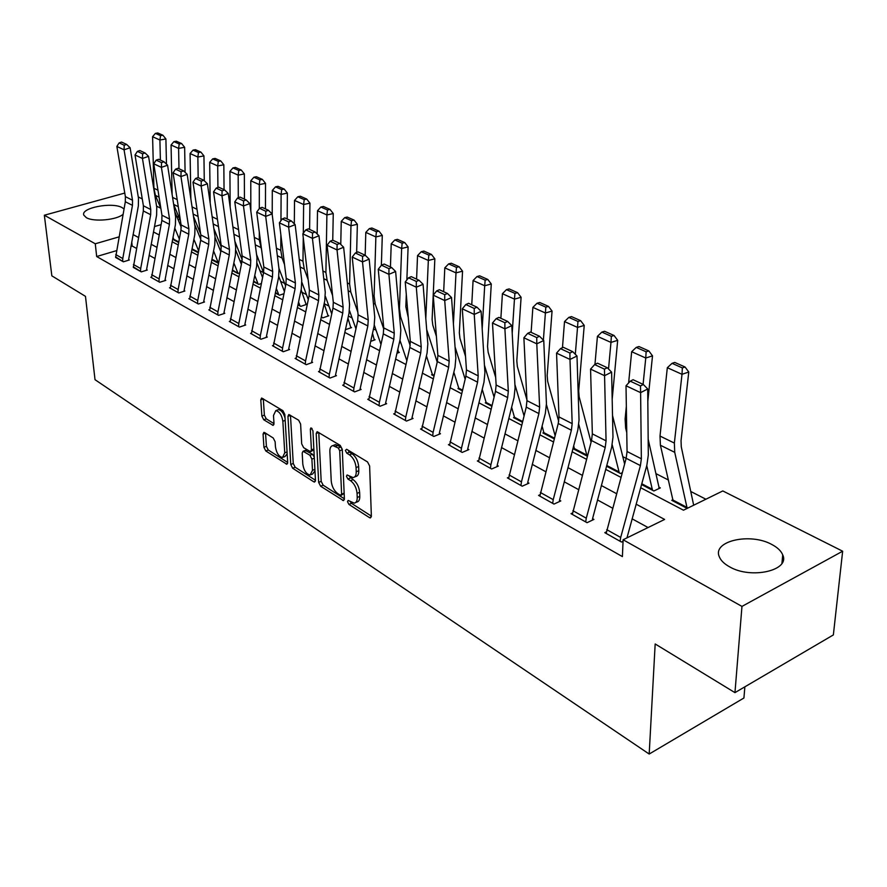 <?xml version="1.0" encoding="UTF-8"?>
<svg xmlns="http://www.w3.org/2000/svg" width="887" height="887" viewBox="0 0 887 887"><rect width="100%" height="100%" fill="white"/><g stroke="black" fill="none" stroke-linecap="round" stroke-linejoin="round"><path stroke-width="1.33" d="M347.504 501.665L348.924 504.415L369.491 517.642L370.411 517.919L371.365 516.167L369.624 465.974L367.528 461.927L346.64 449.277L345.365 450.419L346.806 453.19L349.467 454.82C353.27 457.659 355.465 461.916 356.064 467.582L356.219 471.773C356.252 475.277 355.221 477.206 353.115 477.583L347.116 474.977L346.44 476.241L347.87 479.002L350.52 480.665C354.29 483.548 356.474 487.783 357.062 493.372L357.217 497.496C357.261 500.889 356.252 502.774 354.212 503.14L348.159 500.434L347.504 501.665M350.243 501.565L351.474 503.339L371.365 516.09M348.081 450.152L349.389 452.148L352.061 453.767L349.467 454.82M349.168 476.053L353.093 479.601L350.52 480.665M123.049 214.31C116.896 219.998 93.678 222.149 86.349 217.67L83.821 215.164C80.34 207.913 112.161 201.748 122.14 207.636L124.014 208.966M771.856 544.507C777.489 547.479 781.114 550.938 782.722 554.885C790.395 570.507 751.045 579.521 729.535 566.793C724.202 563.844 720.798 560.495 719.302 556.737C712.106 541.037 750.225 532.377 771.856 544.507M264.592 432.557L263.882 432.357L263.062 434.109L263.938 447.281L265.801 450.973L286.845 464.245L287.687 462.515L284.827 414.451L282.898 410.67L261.643 398.019L260.789 399.849L261.865 416.07L263.749 419.784L273.141 425.372L273.994 423.576L273.484 415.504L275.79 410.637C279.449 411.435 281.8 414.972 282.853 421.247L284.749 452.836L282.51 457.504C278.873 456.683 276.522 453.157 275.458 446.937L275.125 441.737L273.24 438.012L264.592 432.557M640.669 487.728L683.478 510.202L722.805 490.943L842.65 551.215L833.359 634.926L734.957 692.636L655.171 643.962L649.184 754.039L95.02 379.691L85.474 296.358L51.845 275.846L44.35 215.231L124.768 193.067M734.957 692.636L741.964 606.409L623.117 539.762L664.618 519.438L636.134 504.171M116.463 250.666L96.672 256.52L622.397 556.604L623.117 539.762M96.672 256.52L95.275 243.781L44.35 215.231M318.655 482.373L320.628 486.22L343.469 500.612L344.389 498.871L342.271 449.354L340.22 445.396L317.136 431.67L316.193 433.51L318.655 482.373L321.183 481.342L323.156 485.189L344.378 498.793M313.776 481.818L292.666 468.247L290.759 464.478L287.942 416.347L288.829 414.506L298.642 420.205L300.604 424.041L301.691 443.866L303.653 447.691L310.517 451.705L311.415 449.909L310.339 429.153L310.982 427.856L312.923 430.716L315.462 480.322L314.586 482.062L313.776 481.818L315.395 481.164M648.075 527.543L632.098 518.828M612.595 508.184L597.483 499.935M578.501 489.58L564.232 481.796M545.749 471.707L532.267 464.356M514.249 454.521L501.51 447.569M483.947 437.99L471.895 431.415M454.765 422.068L443.367 415.848M426.647 406.723L415.859 400.835M399.538 391.932L389.326 386.355M373.372 377.651L363.703 372.374M348.114 363.87L338.967 358.869M323.722 350.553L315.04 345.819M300.128 337.681L291.912 333.202M277.321 325.241L269.537 320.994M255.245 313.189L247.872 309.164M233.869 301.525L226.884 297.71M213.157 290.226L206.538 286.612M193.089 279.283L186.813 275.857M173.63 268.661L167.687 265.413M154.748 258.361L149.127 255.29M136.432 248.36L132.163 246.032L130.921 246.398M623.051 541.281L621.477 542.046L604.779 532.655L606.287 531.923M572.448 512.996L571.017 513.662L587.05 522.687L593.913 519.427L592.56 518.673L592.516 520.092M539.939 494.791L538.575 495.412L553.987 504.082L560.806 500.944L559.509 500.213L559.486 501.554M508.672 477.284L507.375 477.86L522.199 486.198L528.985 483.171L527.732 482.473L527.721 483.737M478.581 460.431L477.35 460.963L491.62 468.99L498.361 466.074L497.163 465.398L497.152 466.595M449.598 444.199L448.434 444.686L462.171 452.425L468.868 449.609L467.715 448.955L467.726 450.086M421.68 428.554L420.56 429.009L433.81 436.471L440.462 433.743L439.342 433.122L439.364 434.186M394.748 413.464L393.684 413.885L406.457 421.081L413.065 418.442L411.989 417.844L412.012 418.864M368.77 398.895L367.739 399.294L380.079 406.235L386.632 403.685L385.601 403.108L385.623 404.073M343.679 384.836L342.692 385.202L354.6 391.91L361.12 389.437L360.111 388.872L360.144 389.803M319.431 371.243L318.488 371.586L329.997 378.062L336.461 375.667L335.497 375.134L335.541 376.01M295.992 358.093L295.094 358.426L306.226 364.69L312.634 362.362L311.703 361.841L311.747 362.683M273.329 345.387L272.453 345.686L283.23 351.751L289.594 349.5L288.685 348.99L288.73 349.8M251.387 333.08L250.555 333.357L260.978 339.233L267.297 337.049L266.41 336.561L266.466 337.326M230.143 321.161L229.334 321.427L239.435 327.103L245.699 324.986L244.856 324.52L244.901 325.263M209.565 309.607L208.789 309.862L218.568 315.373L224.788 313.311L223.967 312.856L224.023 313.566M189.618 298.42L188.864 298.653L198.344 303.997L204.52 301.99L203.722 301.547L203.777 302.234M170.271 287.554L169.539 287.787L178.742 292.965L184.862 291.014L184.086 290.581L184.141 291.246M151.5 277.021L150.801 277.243L159.727 282.266L165.791 280.37L165.049 279.948L165.104 280.591M133.283 266.799L141.266 271.877L147.286 270.036L146.566 269.626L146.621 270.247M115.587 256.864L123.348 261.798L129.325 260.002L128.615 259.614L128.67 260.201M705.897 499.226L691.184 491.686M668.443 480.033L656.325 473.824M626.133 458.357L622.796 456.65M591.496 440.617L590.531 440.118M400.857 342.947L399.472 342.227M376.066 330.241L373.494 328.922M352.095 317.956L348.403 316.071M328.889 306.07L324.165 303.653M306.414 294.562L302.079 292.333M284.638 283.408L280.691 281.379M263.539 272.597L259.946 270.746M241.929 261.521L239.823 260.445M220.963 250.777L220.286 250.433M672.978 499.736L671.747 500.323L687.17 508.395L673.144 501.055L660.416 445.252L660.006 436.049L667.323 367.706L672.058 363.326L682.347 367.905L685.063 367.007L674.763 362.439L672.058 363.326M646.756 465.642L652.499 490.267L641.545 484.535L653.863 490.977L660.327 487.905L658.963 487.196L648.164 439.209M622.242 472.693L620.457 473.514L606.542 466.229L619.148 472.826L619.059 471.906L606.752 465.475M574.388 448.378L573.312 448.855L587.36 456.195M543.931 432.512L542.899 432.956L554.253 438.888L544.086 433.577L542.09 426.026M514.571 417.212L513.573 417.622L522.421 422.245L514.726 418.22L511.622 407.222M486.242 402.443L485.289 402.831L491.808 406.235L486.398 403.408L482.218 389.304M458.901 388.184L457.98 388.55L462.327 390.823L459.056 389.116L453.834 372.196M432.49 374.414L431.603 374.757L433.931 375.977L432.645 375.301L426.425 355.853M396.921 353.292L399.338 352.394L398.352 351.884L397.886 349.09M370.688 341.373L375.068 339.799L374.114 339.3L372.507 333.29M345.398 329.687L351.574 327.591L350.642 327.115L347.937 318.178M321.504 315.949L321.903 317.402L321.26 317.069L322.79 317.868L328.811 315.783L327.924 315.317L324.154 303.687M298.553 301.89L299.928 305.904L297.921 304.862L300.793 306.359L306.769 304.341L305.904 303.886L301.125 289.783M283.918 293.73L279.46 295.205L275.347 293.054L278.618 294.772L275.48 292.433M261.321 283.563L258.771 284.394L253.494 281.623L257.962 283.962L253.615 281.013M239.49 273.651L232.316 270.557L237.916 273.484L232.438 269.947M211.805 259.836L218.479 263.317L211.805 259.836M191.925 249.435L198.244 252.74L192.024 248.925M173.896 239.512L178.631 242.484L174.007 240.067L173.009 237.372M649.184 754.039L743.927 697.991L744.869 686.826M842.65 551.215L741.964 606.409M138.272 196.925L142.264 198.943M156.567 206.128L160.813 208.268M176.679 216.251L179.019 217.426M153.473 231.962L159.139 234.933M172.178 241.774L178.165 244.923M191.448 251.897L197.768 255.212M211.317 262.319L217.991 265.823M231.817 273.085L238.858 276.777M252.961 284.184L260.401 288.087M274.804 295.659L282.654 299.773M297.367 307.501L305.649 311.847M320.684 319.741L329.432 324.332M344.799 332.403L354.035 337.248M369.757 345.509L379.514 350.62M395.602 359.069L405.902 364.479M422.367 373.128L433.255 378.838M450.119 387.697L461.628 393.739M478.913 402.809L491.076 409.195M508.794 418.498L521.667 425.25M539.839 434.796L553.455 441.948M572.126 451.749L586.529 459.311M605.699 469.378L620.967 477.383M179.762 219.211L178.099 219.688M161.068 224.644L154.482 226.562M118.958 236.896L95.275 243.781M616.543 493.671L601.353 485.533M582.282 475.31L567.946 467.626M549.386 457.681L535.837 450.419M517.742 440.728L504.947 433.865M487.307 424.418L475.199 417.932M458.002 408.707L446.549 402.576M429.763 393.573L418.93 387.774M402.532 378.982L392.287 373.494M376.265 364.912L366.564 359.712M350.908 351.319L341.717 346.396M326.405 338.191L317.701 333.523M302.733 325.496L294.484 321.083M279.826 313.233L272.021 309.042M257.673 301.358L250.267 297.389M236.219 289.861L229.201 286.102M215.441 278.718L208.789 275.158M195.295 267.929L188.998 264.559M175.77 257.463L169.805 254.27M156.822 247.307L151.178 244.28M138.439 237.461L133.083 234.589M132.163 246.032L131.742 241.907M355.665 502.519L356.762 502.053C358.814 501.687 359.823 499.813 359.789 496.41L357.217 497.496M353.093 479.601C356.862 482.484 359.047 486.708 359.634 492.296L359.789 496.41M354.578 476.984L355.698 476.519C357.805 476.142 358.836 474.201 358.803 470.709L356.219 471.773M352.061 453.767C355.864 456.605 358.06 460.863 358.647 466.518L358.803 470.709M318.766 432.39L321.183 481.342M340.364 495.234L341.606 494.181L339.71 450.784L338.291 448.013L332.902 445.607C330.807 445.995 329.787 447.957 329.864 451.483L331.228 480.998C331.838 486.475 333.967 490.633 337.625 493.482L340.364 495.234M341.262 495.29L344.145 493.36M342.271 449.487L340.874 446.981L338.291 448.013M334.111 445.13L335.486 444.587L340.874 446.981M315.462 480.255L295.171 467.249L292.666 468.247M290.47 415.26L293.253 463.48L295.171 467.249M310.916 451.55L313.898 449.776M302.811 464.189C303.875 470.553 306.314 474.168 310.14 475.022L312.479 470.332L311.891 459.111L309.929 455.264L303.077 451.239L302.201 453.013L302.811 464.189M311.204 474.589L312.656 474.002L314.974 470.797M314.264 457.071L312.468 454.255L309.929 455.264M305.228 450.396L312.468 454.255M283.485 457.115L285.015 456.517L287.166 453.822M285.037 418.01C283.474 412.799 281.234 410.027 278.33 409.683L277.376 410.038M263.306 398.806L264.37 415.138L266.255 418.83L273.994 423.631M263.062 434.109L265.546 433.166L266.41 446.327L268.273 450.008L287.676 462.437M693.667 505.213L681.271 446.782L681.039 440.617L688.778 372.019L682.003 374.303L674.364 443.079L674.73 452.337L687.181 508.395M682.347 367.905L682.003 374.303L667.323 367.706M685.063 367.007L688.778 372.019M606.752 529.661L620.689 537.467L620.068 541.258L606.154 533.431L626.155 458.291L627.065 451.516L626.011 385.778L640.614 392.642L640.492 385.945L643.33 384.481L633.085 379.725L630.247 381.177L640.492 385.945M620.689 537.467L640.414 465.597L641.356 458.779L640.614 392.642L647.71 388.961L648.308 454.998L646.878 465.187L626.965 537.877M647.71 388.961L643.33 384.481M630.247 381.177L626.011 385.778M658.897 488.582L658.963 487.196M647.82 401.356L652.51 355.853L645.758 358.026L643.086 384.37M626.344 406.39L625.113 418.963L625.634 428.044L626.765 432.645M646.124 351.784L648.829 350.93L638.95 346.54L636.245 347.394L646.124 351.784L645.758 358.026L631.666 351.707L628.628 382.929M631.666 351.707L636.245 347.394M648.829 350.93L652.51 355.853M624.614 463.956L612.518 415.482M612.185 399.217L617.685 340.331L610.966 342.415L608.526 368.992M612.218 444.875L619.059 471.906M591.518 403.674L591.651 408.452M611.354 336.317L614.048 335.486L604.557 331.272L601.874 332.093L611.354 336.317L610.966 342.415L597.428 336.339L594.955 364.424M597.428 336.339L601.874 332.093M614.048 335.486L617.685 340.331M591.075 442.192L579.133 396.755L578.701 390.845L584.234 325.418L577.526 327.414L575.308 354.301M578.845 424.673L587.05 456.04L574.554 449.498L573.689 445.784M577.947 321.449L580.63 320.65L571.505 316.604L568.833 317.391L577.947 321.449L577.526 327.414L564.52 321.582L562.458 347.704M564.52 321.582L568.833 317.391M580.63 320.65L584.234 325.418M572.902 510.69L586.274 518.185L585.708 521.922L572.337 514.405L591.518 440.54L592.35 433.876L590.565 369.114L604.568 375.689L604.468 369.147L607.296 367.739L597.472 363.171L594.645 364.579L604.468 369.147M586.274 518.185L605.2 447.558L606.065 440.85L604.568 375.689L611.62 372.141L612.972 437.191L611.664 447.225L592.56 518.673M611.62 372.141L607.296 367.739M594.645 364.579L590.565 369.114M540.371 492.473L553.222 499.669L552.69 503.35L539.85 496.121L558.233 423.498L558.998 416.934L556.548 353.126L569.986 359.435L569.909 353.037L572.725 351.673L563.289 347.294L560.495 348.646L569.909 353.037M553.222 499.669L571.383 430.228L572.182 423.631L569.986 359.435L576.993 356.009L579.045 420.094L577.836 429.973L559.509 500.213M576.993 356.009L572.725 351.673M560.495 348.646L556.548 353.126M509.083 474.944L521.456 481.874L520.957 485.499L508.595 478.548L526.257 407.111L526.956 400.647L523.884 337.77L536.79 343.834L536.746 337.581L539.529 336.251L530.47 332.048L527.687 333.357L536.746 337.581M521.456 481.874L538.897 413.586L539.629 407.089L536.79 343.834L543.753 340.519L546.436 403.663L545.339 413.386L527.732 482.473M543.753 340.519L539.529 336.251M527.687 333.357L523.884 337.77M558.688 421.403L547.656 381.332L547.168 375.5L552.058 311.082L545.394 312.989L543.376 340.131M546.459 404.649L555.096 435.617M545.838 307.157L548.499 306.392L539.728 302.5L537.056 303.243L545.838 307.157L545.394 312.989L532.876 307.379L531.113 332.348M532.876 307.379L537.056 303.243M548.499 306.392L552.058 311.082M478.98 458.08L490.877 464.755L490.422 468.314L478.525 461.628L495.489 391.344L496.132 384.991L492.485 323.012L504.903 328.844L504.869 322.713L507.641 321.438L498.926 317.391L496.166 318.655L504.869 322.713M490.877 464.755L507.652 397.587L508.318 391.178L504.903 328.844L511.81 325.629L515.081 387.874L514.072 397.443L497.163 465.398M511.81 325.629L507.641 321.438M496.166 318.655L492.485 323.012M526.911 399.793L517.343 366.486L516.811 360.732L521.101 297.278L514.46 299.119L512.209 333.246M514.903 384.448L524.04 415.87M514.926 293.397L517.576 292.666L509.127 288.918L506.477 289.639L514.926 293.397L514.46 299.119L502.419 293.708L500.878 318.3M502.419 293.708L506.477 289.639M517.576 292.666L521.101 297.278M449.986 441.837L461.451 448.268L461.018 451.771L449.565 445.329L465.875 376.177L466.451 369.912L462.293 308.809L474.235 314.43L474.223 308.432L476.973 307.19L468.591 303.299L465.852 304.518L474.223 308.432M461.451 448.268L477.583 382.175L478.193 375.877L474.235 314.43L481.098 311.315L484.912 372.662L483.992 382.097L467.715 448.955M481.098 311.315L476.973 307.19M465.852 304.518L462.293 308.809M495.689 377.474L488.138 352.183L487.551 346.507L491.287 283.984L484.69 285.747L482.184 328.833M484.446 365.211L494.07 397.077M485.167 280.148L487.806 279.449L479.667 275.835L477.029 276.533L485.167 280.148L484.69 285.747L473.081 280.547L471.751 304.762M473.081 280.547L477.029 276.533M487.806 279.449L491.287 283.984M422.046 426.181L433.1 432.379L432.701 435.839L421.658 429.63L437.346 361.563L437.868 355.388L433.222 295.149L444.72 300.56L444.731 294.672L447.458 293.475L439.387 289.727L436.67 290.914L444.731 294.672M433.1 432.379L448.622 367.34L449.177 361.131L444.72 300.56L451.538 297.544L455.84 358.026L455.009 367.307L439.342 433.122M451.538 297.544L447.458 293.475M436.67 290.914L433.222 295.149M465.531 356.363L459.965 338.379L459.333 332.78L462.548 271.178L455.996 272.874L453.412 323.91M455.053 346.928L465.143 379.181M456.495 267.386L459.111 266.721L451.272 263.239L448.645 263.905L456.495 267.386L455.996 272.874L444.808 267.852L443.666 291.712M444.808 267.852L448.645 263.905M459.111 266.721L462.548 271.178M395.092 411.091L405.758 417.067L405.392 420.471L394.737 414.484L409.838 347.471L410.315 341.395L405.226 281.988L416.302 287.2L416.325 281.434L419.03 280.27L411.258 276.655L408.563 277.819L416.325 281.434M405.758 417.067L420.715 353.048L421.214 346.928L416.302 287.2L423.066 284.272L427.833 343.912L427.079 353.059L411.989 417.844M423.066 284.272L419.03 280.27M408.563 277.819L405.226 281.988M436.404 336.384L432.789 325.063L432.113 319.542L434.852 258.838L428.332 260.456L425.804 318.566M426.68 329.52L437.213 362.107M428.842 255.079L431.448 254.436L423.875 251.076L421.27 251.72L428.842 255.079L428.332 260.456L417.533 255.622L416.58 279.128M417.533 255.622L421.27 251.72M431.448 254.436L434.852 258.838M369.092 396.522L379.381 402.288L379.037 405.647L368.759 399.871L383.306 333.878L383.738 327.891L378.239 269.304L388.916 274.327L388.961 268.672L391.644 267.541L384.149 264.06L381.477 265.18L388.961 268.672M379.381 402.288L393.806 339.255L394.26 333.235L388.916 274.327L395.624 271.489L400.824 330.297L400.137 339.322L385.601 403.108M395.624 271.489L391.644 267.541M381.477 265.18L378.239 269.304M408.264 317.435L405.836 306.758L406.301 294.506M406.856 279.948L408.109 246.919L401.634 248.482L399.449 308.465L400.536 316.659L410.182 345.653M399.937 340.198L406.8 360.588M402.155 243.204L404.749 242.583L397.443 239.346L394.859 239.956L402.155 243.204L401.634 248.482L391.222 243.803L390.435 266.987M391.222 243.803L394.859 239.956M404.749 242.583L408.109 246.919M343.99 382.463L353.924 388.029L353.603 391.344L343.679 385.756L357.694 320.761L358.093 314.852L352.217 257.064L362.517 261.909L362.561 256.365L365.233 255.268L358.004 251.908L355.343 253.006L362.561 256.365M353.924 388.029L367.839 325.95L368.238 320.019L362.517 261.909L369.169 259.148L374.757 317.169L374.137 326.05L360.111 388.872M369.169 259.148L365.233 255.268M355.343 253.006L352.217 257.064M398.374 352.76L398.352 351.884M381.066 299.418L380.49 293.198M381.366 265.324L382.297 235.41L375.866 236.918L374.103 296.047L375.234 304.141L383.816 329.21M374.325 325.185L380.933 344.322M376.398 231.751L378.982 231.152L371.919 228.014L369.347 228.602L376.398 231.751L375.866 236.918L365.799 232.405L365.178 255.245M365.799 232.405L369.347 228.602M378.982 231.152L382.297 235.41M319.73 368.87L329.332 374.247L329.033 377.518L319.442 372.119L332.969 308.088L333.312 302.267L327.092 245.255L337.038 249.934L337.093 244.49L339.743 243.426L332.758 240.189L330.13 241.242L337.093 244.49M329.332 374.247L342.759 313.111L343.125 307.257L337.038 249.934L343.635 247.251L349.589 304.485L349.023 313.244L335.497 375.134M343.635 247.251L339.743 243.426M330.13 241.242L327.092 245.255M374.137 340.131L374.114 339.3M356.652 252.462L357.361 224.289L350.964 225.741L349.6 284.051L350.786 292.045L357.805 312.036M349.489 310.616L355.92 328.767M351.518 220.675L354.079 220.098L347.249 217.071L344.699 217.637L351.518 220.675L350.964 225.741L341.24 221.384L340.763 244.435M341.24 221.384L344.699 217.637M354.079 220.098L357.361 224.289M296.28 355.731L305.56 360.931L305.294 364.158L296.014 358.936L309.064 295.848L309.375 290.104L302.822 233.858L312.435 238.37L312.512 233.026L315.129 231.995L308.388 228.857L305.771 229.888L312.512 233.026M305.56 360.931L318.533 300.693L318.854 294.927L312.435 238.37L318.976 235.765L325.263 292.233L324.764 300.87L311.703 361.841M318.976 235.765L315.129 231.995M305.771 229.888L302.822 233.858M350.675 327.913L350.642 327.115M332.747 240.189L333.257 213.545L326.904 214.942L325.906 272.453L327.137 280.336L332.57 295.46M325.374 296.391L331.716 313.854M327.458 209.964L330.008 209.41L323.411 206.483L320.872 207.037L327.458 209.964L326.904 214.942L317.502 210.729L317.158 233.98M317.502 210.729L320.872 207.037M330.008 209.41L333.257 213.545M273.595 343.025L282.576 348.059L282.321 351.241L273.351 346.185L285.947 284.006L286.224 278.341L279.383 222.837L288.663 227.194L288.752 221.95L291.346 220.941L284.838 217.914L282.243 218.923L288.752 221.95M282.576 348.059L295.105 288.696L295.393 282.997L288.663 227.194L295.149 224.655L301.746 280.381L301.314 288.907L288.685 348.99M295.149 224.655L291.346 220.941M282.243 218.923L279.383 222.837M327.957 316.082L327.924 315.317M309.596 229.423L309.94 203.156L303.631 204.509L303.299 233.214M303.254 237.516L302.977 261.221L304.252 269.016L308.155 279.649M301.902 282.399L308.266 299.562M304.197 199.608L306.725 199.076L300.338 196.238L297.821 196.77L304.197 199.608L303.631 204.509L294.528 200.418L294.318 223.846M294.528 200.418L297.821 196.77M306.725 199.076L309.94 203.156M251.642 330.729L260.334 335.596L260.102 338.734L251.409 333.845L263.583 272.553L263.827 266.965L256.709 212.17L265.69 216.395L265.79 211.25L268.362 210.263L262.064 207.336L259.492 208.312L265.79 211.25M260.334 335.596L272.442 277.088L272.697 271.477L265.69 216.395L272.121 213.922L279.006 268.916L278.618 277.321L266.41 336.561M272.121 213.922L268.362 210.263M259.492 208.312L256.709 212.17M305.937 304.618L305.904 303.886M287.177 219.011L287.366 193.089L281.112 194.397L280.957 220.675M280.869 234.955L280.78 250.356L282.088 258.05L284.516 264.526M278.928 268.317L285.57 285.847M281.678 189.596L284.195 189.075L278.008 186.337L275.513 186.847L281.678 189.596L281.112 194.397L272.298 190.45L272.22 214.665M272.298 190.45L275.513 186.847M284.195 189.075L287.366 193.089M230.376 318.821L238.803 323.533L238.592 326.627L230.176 321.892L241.94 261.465L242.151 255.955L234.778 201.87L243.459 205.95L243.57 200.894L246.131 199.93L240.033 197.102L237.483 198.056L243.57 200.894M238.803 323.533L250.522 265.856L250.733 260.312L243.459 205.95L249.846 203.544L256.997 257.829L256.653 266.122L244.856 324.52M249.846 203.544L246.131 199.93M237.483 198.056L234.778 201.87M284.383 291.468L278.795 276.4M265.468 208.922L265.523 183.354L259.303 184.607L259.292 208.589M259.292 232.017L259.281 239.834L261.632 250.067M276.312 288.397L278.463 293.985M256.554 254.491L263.561 272.664M259.88 179.895L262.375 179.396L256.387 176.735L253.904 177.234L259.88 179.895L259.303 184.607L250.777 180.782L250.833 211.006M250.777 180.782L253.904 177.234M262.375 179.396L265.523 183.354M209.787 307.279L217.947 311.847L217.747 314.907L209.598 310.317L220.974 250.722L221.151 245.289L213.545 191.891L221.961 195.839L222.072 190.871L224.611 189.929L218.712 187.19L216.184 188.122L222.072 190.871M217.947 311.847L229.278 254.979L229.467 249.513L221.961 195.839L228.281 193.499L235.676 247.085L235.377 255.268L223.967 312.856M228.281 193.499L224.611 189.929M216.184 188.122L213.545 191.891M262.563 277.52L257.075 263.339M244.435 199.143L244.346 173.919L238.182 175.138L238.293 197.746M238.448 228.779L239.435 236.064M254.757 275.413L257.795 283.197M234.867 241.231L242.195 259.858M238.769 170.492L241.242 170.016L235.443 167.432L232.971 167.909L238.769 170.492L238.182 175.138L229.91 171.424L230.165 207.126M229.91 171.424L232.971 167.909M241.242 170.016L244.346 173.919M189.818 296.103L197.734 300.527L197.557 303.542L189.652 299.096L200.662 240.31L200.806 234.944L192.989 182.223L201.138 186.048L201.26 181.159L203.766 180.249L198.056 177.6L195.55 178.498L201.26 181.159M197.734 300.527L208.711 244.435L208.866 239.046L201.138 186.048L207.403 183.764L215.02 236.685L214.776 244.757L203.722 301.547M207.403 183.764L203.766 180.249M195.55 178.498L192.989 182.223M241.364 264.348L235.887 250.467M224.045 189.674L223.834 164.771L217.703 165.947L217.925 187.479M233.846 262.918L237.749 272.719M213.845 228.491L221.295 247.129M218.302 161.379L220.752 160.924L215.131 158.418L212.68 158.884L218.302 161.379L217.703 165.947L209.698 162.354L210.186 203.056M209.698 162.354L212.68 158.884M220.752 160.924L223.834 164.771M170.459 285.248L178.132 289.55L177.977 292.533L170.304 288.22L180.959 230.221L181.092 224.932L173.065 172.854L180.959 176.568L181.092 171.756L183.587 170.869L178.043 168.297L175.559 169.184L181.092 171.756M178.132 289.55L188.776 234.223L188.898 228.901L180.959 176.568L187.179 174.34L195.007 226.595L194.796 234.567L184.086 290.581M187.179 174.34L183.587 170.869M175.559 169.184L173.065 172.854M220.785 251.675L215.131 237.583M204.276 180.737L203.943 155.901L197.856 157.043L198.167 177.644M213.567 250.877L218.457 263.306M193.455 216.251L200.662 233.991M198.455 152.553L200.894 152.098L195.439 149.681L193.011 150.125L198.455 152.553L197.856 157.043L190.084 153.551L190.849 198.832M190.084 153.551L193.011 150.125M200.894 152.098L203.943 155.901M151.677 274.726L159.128 278.906L158.973 281.844L151.544 277.653L161.855 220.442L161.955 215.208L153.75 163.785L161.412 167.377L161.556 162.643L164.017 161.778L158.651 159.283L156.19 160.148L161.556 162.643M159.128 278.906L169.428 224.322L169.539 219.067L161.412 167.377L167.576 165.204L175.593 216.816L175.415 224.677L165.049 279.948M167.576 165.204L164.017 161.778M156.19 160.148L153.75 163.785M200.806 239.457L194.674 224.411M185.095 172.322L184.64 147.297L178.597 148.395L178.997 168.741M193.887 239.279L198.621 250.81M173.675 204.476L180.471 220.941M179.207 143.982L181.624 143.55L176.325 141.199L173.919 141.632L179.207 143.982L178.597 148.395L171.058 145.013L172.122 194.486M171.058 145.013L173.919 141.632M181.624 143.55L184.64 147.297M133.449 264.514L140.678 268.573L140.545 271.466L133.327 267.408L143.328 210.94L143.395 205.784L135.024 154.97L142.452 158.463L142.596 153.806L145.047 152.963L139.836 150.546L137.396 151.389L142.596 153.806M140.678 268.573L150.668 214.709L150.757 209.52L142.452 158.463L148.561 156.345L156.755 207.325L156.622 215.086L146.566 269.626M148.561 156.345L145.047 152.963M137.396 151.389L135.024 154.97M181.258 227.316L174.794 211.694M166.479 164.15L165.902 138.949L159.904 140.013L160.392 160.103M174.772 228.081L179.296 238.947M160.525 135.667L162.92 135.245L157.775 132.961L155.391 133.383L160.525 135.667L159.904 140.013L152.586 136.72L153.928 188.244L155.413 195.373L160.869 208.412M152.586 136.72L155.391 133.383M162.92 135.245L165.902 138.949M115.754 254.602L122.772 258.538L122.65 261.399L115.632 257.452L125.322 201.726L125.377 196.626L116.851 146.433L124.058 149.814L124.213 145.235L126.63 144.415L121.574 142.064L119.157 142.885L124.213 145.235M122.772 258.538L132.462 205.374L132.518 200.251L124.058 149.814L130.112 147.741L138.472 198.111L138.372 205.784L128.615 259.614M130.112 147.741L126.63 144.415M119.157 142.885L116.851 146.433M351.474 503.339L348.924 504.415M349.389 452.148L346.806 453.19M350.443 477.949L347.87 479.002M359.634 492.296L357.062 493.372M358.647 466.518L356.064 467.582M371.309 516.855L369.491 517.642M318.766 432.512L316.193 433.51M344.333 499.636L342.604 500.357M323.156 485.189L320.628 486.22M344.134 493.128L341.606 494.181M342.282 449.753L339.71 450.784M338.102 445.307L335.519 446.327M293.253 463.48L290.759 464.478M290.481 415.382L287.942 416.347M313.854 448.944L311.415 449.909M312.058 428.488L310.339 429.153M314.896 469.356L312.479 470.332M314.32 458.135L311.891 459.111M306.392 450.463L303.853 451.461M287.055 451.938L284.749 452.836M285.182 420.36L282.853 421.247M273.895 424.607L272.431 425.172M266.255 418.83L263.749 419.784M264.37 415.138L261.865 416.07M263.306 398.917L260.789 399.849M287.61 463.413L286.091 464.012M268.273 450.008L265.801 450.973M266.41 446.327L263.938 447.281M674.364 443.079L660.006 436.049M674.73 452.337L660.416 445.252M687.115 507.453L673.078 500.124M626.155 458.291L640.414 465.597M627.065 451.516L641.356 458.779M626.555 419.673L625.113 418.963M626.699 428.565L625.634 428.044M652.422 489.336L641.756 483.77M586.961 455.142L574.454 448.611M591.518 440.54L605.2 447.558M592.35 433.876L606.065 440.85M558.233 423.498L571.383 430.228M558.998 416.934L572.182 423.631M526.257 407.111L538.897 413.586M526.956 400.647L539.629 407.089M554.442 438.156L543.986 432.69M495.489 391.344L507.652 397.587M496.132 384.991L508.318 391.178M522.609 421.525L514.615 417.345M465.875 376.177L477.583 382.175M466.451 369.912L478.193 375.877M491.986 405.525L486.276 402.543M437.346 361.563L448.622 367.34M437.868 355.388L449.177 361.131M462.493 390.125L458.923 388.262M409.838 347.471L420.715 353.048M410.315 341.395L421.214 346.928M434.087 375.29L432.512 374.458M383.306 333.878L393.806 339.255M383.738 327.891L394.26 333.235M399.449 308.465L398.873 308.177M400.536 316.659L399.582 316.182M357.694 320.761L367.839 325.95M358.093 314.852L368.238 320.019M374.103 296.047L372.651 295.338M375.234 304.141L373.416 303.243M332.969 308.088L342.759 313.111M333.312 302.267L343.125 307.257M349.6 284.051L347.349 282.953M350.786 292.045L348.159 290.748M309.064 295.848L318.533 300.693M309.375 290.104L318.854 294.927M325.906 272.453L322.901 270.978M327.137 280.336L323.755 278.673M285.947 284.006L295.105 288.696M286.224 278.341L295.393 282.997M302.977 261.221L299.263 259.403M304.252 269.016L300.172 266.998M263.583 272.553L272.442 277.088M263.827 266.965L272.697 271.477M280.78 250.356L276.411 248.216M282.088 258.05L277.354 255.711M299.762 305.117L298.065 304.23M241.94 261.465L250.522 265.856M242.151 255.955L250.733 260.312M259.281 239.834L254.303 237.383M260.623 247.429L255.279 244.79M220.974 250.722L229.278 254.979M221.151 245.289L229.467 249.513M238.448 229.622L232.893 226.906M239.568 237.017L233.902 234.212M200.662 240.31L208.711 244.435M200.806 234.944L208.866 239.046M217.459 219.344L212.159 216.75M218.49 226.584L213.19 223.967M180.959 230.221L188.776 234.223M181.092 224.932L188.898 228.901M197.014 209.332L192.058 206.904M198.067 216.483L193.122 214.033M218.291 262.552L211.926 259.237M161.855 220.442L169.428 224.322M161.955 215.208L169.539 219.067M177.189 199.63L172.566 197.369M178.276 206.682L173.664 204.398M198.366 252.152L192.035 248.848M143.328 210.94L150.668 214.709M143.395 205.784L150.757 209.52M157.975 190.217L153.928 188.244M159.083 197.191L155.413 195.373M178.742 241.896L173.83 239.335M125.322 201.726L132.462 205.374M125.377 196.626L132.518 200.251M782.722 554.885L781.946 563.312M335.486 444.587L332.902 445.607M305.616 450.241L303.077 451.239M278.33 409.683L275.79 410.637"/></g></svg>
